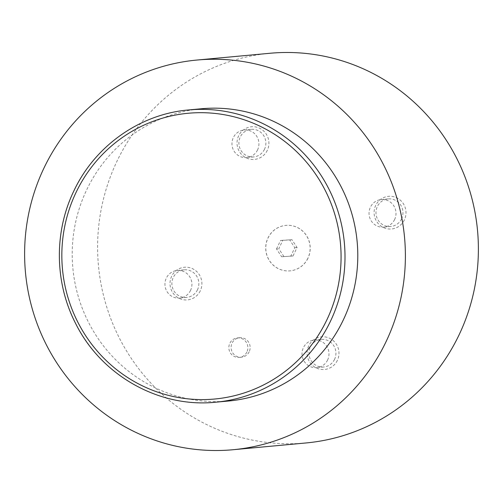 <?xml version="1.0" encoding="UTF-8"?>
<svg xmlns="http://www.w3.org/2000/svg" width="503" height="503" viewBox="0 0 503 503"><rect width="100%" height="100%" fill="white"/><g stroke="black" fill="none" stroke-linecap="round" stroke-linejoin="round"><path stroke-width="0.38" stroke-dasharray="2.52 1.89" d="M249.167 351.798A9.783 9.519 84.7 0 1 232.788 352.987A9.783 9.519 84.7 0 1 239.711 337.714A9.783 9.519 84.7 0 1 249.167 351.798M246.91 352.006A9.783 9.519 84.7 0 1 230.531 353.194A9.783 9.519 84.7 0 1 237.454 337.928A9.783 9.519 84.7 0 1 246.91 352.006M307.955 258.24A22.83 22.207 84.7 0 1 290.105 270.847A22.83 22.207 84.7 0 1 269.734 261.013A22.83 22.207 84.7 0 1 268.042 237.988A22.83 22.207 84.7 0 1 285.893 225.382A22.83 22.207 84.7 0 1 306.264 235.215A22.83 22.207 84.7 0 1 307.955 258.24M307.88 258.246A22.83 22.207 84.7 0 1 290.03 270.853A22.83 22.207 84.7 0 1 269.658 261.019A22.83 22.207 84.7 0 1 267.967 237.994A22.83 22.207 84.7 0 1 285.817 225.388A22.83 22.207 84.7 0 1 306.189 235.222A22.83 22.207 84.7 0 1 307.88 258.246M200.282 290.847A16.385 15.939 84.7 0 1 178.955 298.26A16.385 15.939 84.7 0 1 171.63 276.304A16.385 15.939 84.7 0 1 192.957 268.891A16.385 15.939 84.7 0 1 200.282 290.847M197.49 289.778A13.858 13.48 84.7 0 1 186.651 297.43A13.858 13.48 84.7 0 1 174.283 291.463A13.858 13.48 84.7 0 1 173.258 277.48A13.858 13.48 84.7 0 1 184.092 269.828A13.858 13.48 84.7 0 1 196.459 275.801A13.858 13.48 84.7 0 1 197.49 289.778M190.543 290.426A13.858 13.48 84.7 0 1 179.709 298.078A13.858 13.48 84.7 0 1 167.342 292.105A13.858 13.48 84.7 0 1 166.317 278.128A13.858 13.48 84.7 0 1 177.15 270.476A13.858 13.48 84.7 0 1 189.518 276.443A13.858 13.48 84.7 0 1 190.543 290.426M404.368 219.924A16.385 15.939 84.7 0 1 383.041 227.337A16.385 15.939 84.7 0 1 375.716 205.381A16.385 15.939 84.7 0 1 397.043 197.968A16.385 15.939 84.7 0 1 404.368 219.924M401.576 218.855A13.858 13.48 84.7 0 1 390.737 226.507A13.858 13.48 84.7 0 1 378.369 220.534A13.858 13.48 84.7 0 1 377.344 206.557A13.858 13.48 84.7 0 1 388.178 198.905A13.858 13.48 84.7 0 1 400.545 204.878A13.858 13.48 84.7 0 1 401.576 218.855M394.635 219.497A13.858 13.48 84.7 0 1 383.795 227.149A13.858 13.48 84.7 0 1 371.428 221.182A13.858 13.48 84.7 0 1 370.403 207.198A13.858 13.48 84.7 0 1 381.236 199.546A13.858 13.48 84.7 0 1 393.604 205.52A13.858 13.48 84.7 0 1 394.635 219.497M337.356 360.418A16.385 15.939 84.7 0 1 316.029 367.825A16.385 15.939 84.7 0 1 308.704 345.875A16.385 15.939 84.7 0 1 330.031 338.462A16.385 15.939 84.7 0 1 337.356 360.418M334.564 359.349A13.858 13.48 84.7 0 1 323.725 367.001A13.858 13.48 84.7 0 1 311.357 361.028A13.858 13.48 84.7 0 1 310.332 347.051A13.858 13.48 84.7 0 1 321.166 339.399A13.858 13.48 84.7 0 1 333.533 345.372A13.858 13.48 84.7 0 1 334.564 359.349M327.623 359.991A13.858 13.48 84.7 0 1 316.783 367.643A13.858 13.48 84.7 0 1 304.416 361.676A13.858 13.48 84.7 0 1 303.391 347.692A13.858 13.48 84.7 0 1 314.224 340.041A13.858 13.48 84.7 0 1 326.592 346.014A13.858 13.48 84.7 0 1 327.623 359.991M267.294 150.353A16.385 15.939 84.7 0 1 245.967 157.766A16.385 15.939 84.7 0 1 238.642 135.81A16.385 15.939 84.7 0 1 259.969 128.403A16.385 15.939 84.7 0 1 267.294 150.353M264.503 149.284A13.858 13.48 84.7 0 1 253.663 156.936A13.858 13.48 84.7 0 1 241.295 150.969A13.858 13.48 84.7 0 1 240.271 136.986A13.858 13.48 84.7 0 1 251.104 129.334A13.858 13.48 84.7 0 1 263.471 135.307A13.858 13.48 84.7 0 1 264.503 149.284M257.555 149.932A13.858 13.48 84.7 0 1 246.721 157.584A13.858 13.48 84.7 0 1 234.354 151.61A13.858 13.48 84.7 0 1 233.323 137.633A13.858 13.48 84.7 0 1 244.162 129.981A13.858 13.48 84.7 0 1 256.53 135.948A13.858 13.48 84.7 0 1 257.555 149.932M306.076 442.954A195.673 190.348 84.7 0 1 131.465 358.658A195.673 190.348 84.7 0 1 116.954 161.306A195.673 190.348 84.7 0 1 269.922 53.274M228.557 401.017A146.757 142.758 84.7 0 1 97.601 337.79A146.757 142.758 84.7 0 1 86.717 189.776A146.757 142.758 84.7 0 1 201.445 108.755M283.899 256.555L278.788 248.721L282.805 240.289L291.947 239.686L297.059 247.52L293.042 255.958L281.642 256.763L276.524 248.928L278.788 248.721M276.524 248.928L280.548 240.497L289.69 239.893L294.802 247.728L290.784 256.165L281.642 256.763M290.784 256.165L293.042 255.958M294.802 247.728L297.059 247.52M289.69 239.893L291.947 239.686M280.548 240.497L282.805 240.289M215.762 402.199A146.757 142.758 84.7 0 1 84.806 338.978A146.757 142.758 84.7 0 1 73.922 190.964A146.757 142.758 84.7 0 1 188.65 109.943M239.258 357.407L241.515 357.199M179.709 298.078L186.651 297.43M383.795 227.149L390.737 226.507M316.783 367.643L323.725 367.001M246.721 157.584L253.663 156.936M244.162 129.981L251.104 129.334M314.224 340.041L321.166 339.399M381.236 199.546L388.178 198.905M177.15 270.476L184.092 269.828M237.454 337.928L239.711 337.714"/><path stroke-width="0.75" d="M43.956 168.077A195.673 190.348 84.7 0 1 196.924 60.046A195.673 190.348 84.7 0 1 371.535 144.342A195.673 190.348 84.7 0 1 386.046 341.694A195.673 190.348 84.7 0 1 233.078 449.726A195.673 190.348 84.7 0 1 58.467 365.43A195.673 190.348 84.7 0 1 43.956 168.077M196.924 60.046L269.922 53.274A195.673 190.348 84.7 0 1 444.533 137.571A195.673 190.348 84.7 0 1 459.044 334.923A195.673 190.348 84.7 0 1 306.076 442.954L233.078 449.726M188.65 109.943L201.445 108.755A146.757 142.758 84.7 0 1 332.401 171.982A146.757 142.758 84.7 0 1 343.285 319.996A146.757 142.758 84.7 0 1 228.557 401.017L215.762 402.199A146.757 142.758 84.7 0 0 330.496 321.178A146.757 142.758 84.7 0 0 319.606 173.164A146.757 142.758 84.7 0 0 188.65 109.943C139.991 114.03 94.885 145.889 73.828 191.008C53.928 232.04 54.607 282.768 75.595 323.423C101.26 375.546 159.288 408.178 215.762 402.199M326.887 319.801A143.493 139.589 -95.3 0 0 262.773 127.58A143.493 139.589 -95.3 0 0 76.022 192.479A143.493 139.589 -95.3 0 0 140.136 384.707A143.493 139.589 -95.3 0 0 326.887 319.801"/></g></svg>
